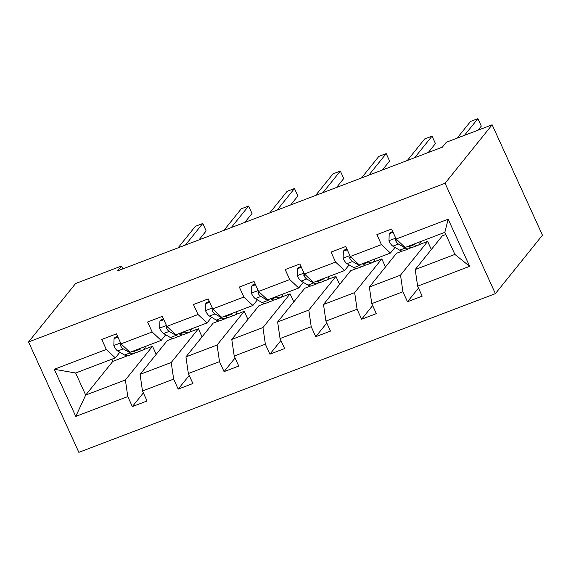<?xml version="1.0" encoding="UTF-8"?>
<svg xmlns="http://www.w3.org/2000/svg" width="571" height="571" viewBox="0 0 571 571"><rect width="100%" height="100%" fill="white"/><g stroke="black" fill="none" stroke-linecap="round" stroke-linejoin="round"><path stroke-width="0.86" d="M445.08 183.262L492.145 124.799L542.45 235.188L495.385 293.651L78.855 452.346L28.55 341.958L445.08 183.262L495.385 293.651M445.815 234.503L442.354 235.823L415.21 269.541L454.894 254.416L469.655 266.336L417.629 286.164L422.183 296.156L407.48 301.752L418.5 288.077M415.21 269.541L417.629 286.164M402.469 251.019L396.495 253.296L369.351 287.006L400.514 275.136L402.926 291.76L407.48 301.752M402.926 291.76L371.771 303.629L376.325 313.629L361.629 319.225L372.642 305.542M356.611 268.491L350.637 270.768L323.5 304.479L354.655 292.609L357.075 309.232L361.629 319.225M357.075 309.232L325.913 321.102L330.466 331.094L315.77 336.697L326.783 323.015M310.752 285.964L304.786 288.241L277.642 321.951L308.797 310.082L311.216 326.705L315.77 336.697M311.216 326.705L280.054 338.574L284.615 348.567L269.912 354.17L280.932 340.487M264.901 303.437L258.927 305.713L231.783 339.424L262.945 327.554L265.358 344.177L269.912 354.17M265.358 344.177L234.203 356.047L238.757 366.04L224.06 371.642L235.074 357.96M219.043 320.909L213.069 323.186L185.932 356.896L217.087 345.02L219.507 361.643L224.06 371.642M219.507 361.643L188.344 373.52L192.898 383.512L178.202 389.115L189.215 375.433M173.184 338.382L167.21 340.651L140.073 374.369L171.229 362.492L173.648 379.115L178.202 389.115M173.648 379.115L142.486 390.985L147.04 400.985L132.344 406.581L143.357 392.905M111.845 359.209L112.83 361.372L85.693 395.082L125.377 379.965L127.79 396.588L132.344 406.581M127.79 396.588L75.765 416.409L54.281 369.273L106.306 349.452L101.752 339.452L116.448 333.857L121.009 343.849L152.164 331.979L147.611 321.987L162.307 316.384L166.86 326.376L198.023 314.507L193.469 304.514L208.165 298.911L212.719 308.904L243.874 297.034L239.32 287.042L254.024 281.439L258.577 291.438L289.733 279.562L285.179 269.569L299.875 263.973L304.429 273.966L335.591 262.096L331.037 252.096L345.733 246.501L350.287 256.493L381.449 244.624L376.889 234.624L391.592 229.028L396.146 239.021L448.171 219.2L469.655 266.336M122.786 268.905L121.473 266.029L117.547 270.904L442.368 147.147L446.286 142.272L492.145 124.799M350.287 256.493L359.295 264.93L390.45 253.06L394.989 247.421M390.45 253.06L381.449 244.624M418.886 244.766L427.65 241.426L400.514 275.136M409.771 248.242L411.577 247.55M369.351 287.006L371.771 303.629M304.429 273.966L313.436 282.402L344.599 270.533L349.138 264.894M344.599 270.533L335.591 262.096M373.027 262.239L381.799 258.899L354.655 292.609M363.913 265.708L365.725 265.023M323.5 304.479L325.913 321.102M258.577 291.438L267.578 299.875L298.74 288.005L303.28 282.367M298.74 288.005L289.733 279.562M327.169 279.711L335.941 276.371L308.797 310.082M318.061 283.18L319.867 282.495M277.642 321.951L280.054 338.574M212.719 308.904L221.726 317.348L252.882 305.471L257.421 299.832M252.882 305.471L243.874 297.034M281.317 297.184L290.082 293.837L262.945 327.554M272.203 300.653L274.009 299.961M231.783 339.424L234.203 356.047M166.86 326.376L175.868 334.82L207.023 322.943L211.57 317.305M207.023 322.943L198.023 314.507M235.459 314.65L244.231 311.309L217.087 345.02M226.344 318.126L228.157 317.433M185.932 356.896L188.344 373.52M121.009 343.849L130.01 352.286L161.172 340.416L165.711 334.777M161.172 340.416L152.164 331.979M189.601 332.122L198.373 328.782L171.229 362.492M180.493 335.598L182.299 334.906M140.073 374.369L142.486 390.985M54.281 369.273L75.629 373.006L115.313 357.889L119.853 352.25M115.313 357.889L106.306 349.452M121.473 266.029L75.615 283.501L28.55 341.958M454.894 254.416L444.83 232.34L405.146 247.457L396.146 239.021M143.749 349.595L152.514 346.254L125.377 379.965M112.83 361.372L127.326 355.847M134.635 353.071L136.44 352.378M75.629 373.006L85.693 395.082L75.765 416.409M156.197 354.334L152.514 346.254M202.055 336.861L198.373 328.782M247.914 319.396L244.231 311.309M293.765 301.923L290.082 293.837M339.624 284.451L335.941 276.371M385.482 266.978L381.799 258.899M431.333 249.506L427.65 241.426M448.171 219.2L444.83 232.34M117.947 337.133L114.057 338.617L113.836 345.705A8.829 2.912 69.1 0 0 117.719 351.001L124.571 355.012A25.495 8.415 69.1 0 0 128.247 355.669L133.828 353.535A25.495 8.415 69.1 0 0 135.363 352.257M138.596 349.017L139.267 349.416A25.495 8.415 69.1 0 0 142.943 350.066A25.495 8.415 69.1 0 0 145.455 346.404M117.605 336.39L115.078 337.347L114.057 338.617M120.902 343.628L120.41 344.313L120.538 345.691A8.829 2.912 69.1 0 0 123.307 348.874L130.159 352.885A25.495 8.415 69.1 0 0 133.828 353.535M198.965 239.884L206.167 230.941L202.769 223.482L185.404 245.052M202.769 223.482L195.418 226.28L178.052 247.85M142.943 350.066L137.354 352.193A25.495 8.415 -110.9 0 1 133.685 351.543L133.007 351.144M163.806 319.667L159.916 321.145L159.694 328.232A8.829 2.912 69.1 0 0 163.577 333.528L170.429 337.547A25.495 8.415 69.1 0 0 174.098 338.196L179.687 336.069A25.495 8.415 69.1 0 0 181.214 334.784M184.447 331.544L185.125 331.944A25.495 8.415 69.1 0 0 188.794 332.593A25.495 8.415 69.1 0 0 191.306 328.932M163.463 318.918L160.936 319.881L159.916 321.145M166.761 326.155L166.161 327.419L166.397 328.218A8.829 2.912 69.1 0 0 169.166 331.401L176.011 335.413A25.495 8.415 69.1 0 0 179.687 336.069M244.823 222.412L252.018 213.468L248.621 206.01L231.255 227.579M248.621 206.01L241.276 208.808L223.911 230.377M188.794 332.593L183.212 334.72A25.495 8.415 -110.9 0 1 179.544 334.071L178.866 333.678M209.657 302.195L205.774 303.672L205.553 310.76A8.829 2.912 69.1 0 0 209.436 316.056L216.288 320.074A25.495 8.415 69.1 0 0 219.956 320.724L225.538 318.597A25.495 8.415 69.1 0 0 227.072 317.319M230.306 314.079L230.984 314.471A25.495 8.415 69.1 0 0 234.652 315.121A25.495 8.415 69.1 0 0 237.165 311.459M209.314 301.445L206.795 302.409L205.774 303.672M212.619 308.683L212.119 309.368L212.255 310.752A8.829 2.912 69.1 0 0 215.017 313.929L221.869 317.947A25.495 8.415 69.1 0 0 225.538 318.597M290.682 204.939L297.876 195.996L294.479 188.537L277.113 210.107M294.479 188.537L287.127 191.335L269.762 212.904M234.652 315.121L229.071 317.248A25.495 8.415 -110.9 0 1 225.395 316.598L224.717 316.206M255.515 284.722L251.625 286.199L251.411 293.287A8.829 2.912 69.1 0 0 255.294 298.583L262.139 302.601A25.495 8.415 69.1 0 0 265.815 303.251L271.396 301.124A25.495 8.415 69.1 0 0 272.931 299.846M276.164 296.606L276.835 296.999A25.495 8.415 69.1 0 0 280.511 297.648A25.495 8.415 69.1 0 0 283.023 293.994M255.173 283.973L252.646 284.936L251.625 286.199M258.47 291.217L257.978 291.895L258.106 293.28A8.829 2.912 69.1 0 0 260.876 296.456L267.728 300.474A25.495 8.415 69.1 0 0 271.396 301.124M336.533 187.466L343.735 178.523L340.337 171.064L322.972 192.634M340.337 171.064L332.986 173.862L315.62 195.432M280.511 297.648L274.922 299.782A25.495 8.415 -110.9 0 1 271.254 299.133L270.575 298.733M301.374 267.249L297.484 268.734L297.263 275.814A8.829 2.912 69.1 0 0 301.145 281.11L307.997 285.129A25.495 8.415 69.1 0 0 311.666 285.778L317.255 283.651A25.495 8.415 69.1 0 0 318.782 282.374M322.015 279.133L322.694 279.533A25.495 8.415 69.1 0 0 326.362 280.183A25.495 8.415 69.1 0 0 328.882 276.521M301.031 266.5L298.505 267.464L297.484 268.734M304.329 273.745L303.729 275.008L303.965 275.807A8.829 2.912 69.1 0 0 306.734 278.983L313.579 283.002A25.495 8.415 69.1 0 0 317.255 283.651M382.392 169.994L389.593 161.051L386.189 153.592L368.823 175.161M386.189 153.592L378.844 156.397L361.479 177.966M326.362 280.183L320.781 282.31A25.495 8.415 -110.9 0 1 317.112 281.66L316.434 281.26M347.225 249.777L343.342 251.261L343.121 258.349A8.829 2.912 69.1 0 0 347.004 263.645L353.856 267.656A25.495 8.415 69.1 0 0 357.525 268.306L363.106 266.179A25.495 8.415 69.1 0 0 364.641 264.901M367.874 261.661L368.552 262.06A25.495 8.415 69.1 0 0 372.221 262.71A25.495 8.415 69.1 0 0 374.733 259.048M346.89 249.027L344.363 249.991L343.342 251.261M350.187 256.272L349.588 257.535L349.823 258.335A8.829 2.912 69.1 0 0 352.585 261.511L359.437 265.529A25.495 8.415 69.1 0 0 363.106 266.179M428.25 152.521L435.445 143.585L432.047 136.126L414.682 157.696M432.047 136.126L424.696 138.924L407.337 160.494M372.221 262.71L366.639 264.837A25.495 8.415 -110.9 0 1 362.963 264.187L362.292 263.788M393.084 232.304L389.194 233.789L388.979 240.876A8.829 2.912 69.1 0 0 392.862 246.172L399.707 250.184A25.495 8.415 69.1 0 0 403.383 250.84L408.964 248.706A25.495 8.415 69.1 0 0 410.499 247.429M413.732 244.188L414.41 244.588A25.495 8.415 69.1 0 0 418.079 245.237A25.495 8.415 69.1 0 0 420.591 241.576M392.741 231.562L390.214 232.518L389.194 233.789M396.046 238.799L395.546 239.485L395.682 240.862A8.829 2.912 69.1 0 0 398.444 244.045L405.296 248.057A25.495 8.415 69.1 0 0 408.964 248.706M478.027 130.181L481.303 126.112L477.906 118.654L464.459 135.348M477.906 118.654L470.554 121.452L457.114 138.146M418.079 245.237L412.49 247.364A25.495 8.415 -110.9 0 1 408.822 246.715L408.144 246.315M120.595 342.95L113.843 345.526M130.159 352.885L124.571 355.012M139.267 349.416L133.685 351.543M123.307 348.874L117.719 351.001M121.587 344.392L120.538 345.691M166.454 325.484L159.702 328.054M176.011 335.413L170.429 337.547M185.125 331.944L179.544 334.071M169.166 331.401L163.577 333.528M167.446 326.919L166.397 328.218M212.312 308.012L205.56 310.581M221.869 317.947L216.288 320.074M230.984 314.471L225.395 316.598M215.017 313.929L209.436 316.056M213.297 309.453L212.255 310.752M258.163 290.539L251.411 293.109M267.728 300.474L262.139 302.601M276.835 296.999L271.254 299.133M260.876 296.456L255.294 298.583M259.155 291.981L258.106 293.28M304.022 273.066L297.27 275.643M313.579 283.002L307.997 285.129M322.694 279.533L317.112 281.66M306.734 278.983L301.145 281.11M305.014 274.508L303.965 275.807M349.88 255.594L343.128 258.171M359.437 265.529L353.856 267.656M368.552 262.06L362.963 264.187M352.585 261.511L347.004 263.645M350.865 257.036L349.823 258.335M395.732 238.128L388.979 240.698M405.296 248.057L399.707 250.184M414.41 244.588L408.822 246.715M398.444 244.045L392.862 246.172M396.724 239.563L395.682 240.862"/></g></svg>
